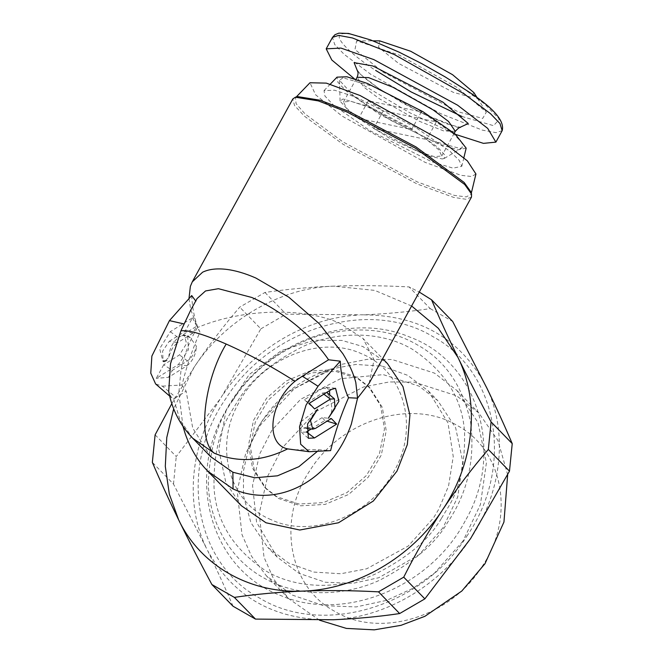 <?xml version="1.0" encoding="UTF-8"?>
<svg xmlns="http://www.w3.org/2000/svg" width="663" height="663" viewBox="0 0 663 663"><rect width="100%" height="100%" fill="white"/><g stroke="black" fill="none" stroke-linecap="round" stroke-linejoin="round"><path stroke-width="0.5" stroke-dasharray="3.31 2.49" d="M311.22 428.994L324.87 420.466L327.091 421.146M324.87 420.466L322.127 417.632L331.293 418.519M322.127 417.632L306.994 427.088L303.571 428.074L300.157 422.265L317.569 409.228M306.231 432.102L301.35 432.218L300.157 422.265M309.198 403.353L304.499 399.673L307.259 402.524L314.602 408.93M307.259 402.524L322.367 393.084L326.76 392.38M327.447 392.827L329.204 397.941C332.959 406.742 332.66 413.505 328.301 418.237M331.409 389.471L322.898 388.178L326.353 387.184L329.511 390.656M329.726 394.8L329.204 397.941M322.898 388.178L304.499 399.673M310.939 451.768L294.355 449.754L318.837 449.746L330.605 450.625M294.355 449.754L291.016 449.547M317.353 451.395L318.837 449.746M192.751 438.26L179.98 419.911L173.565 398.513L171.435 397.601L168.709 391.468M210.768 456.766L192.726 428.074L186.146 391.145L175.993 397.485L162.36 386.148L155.614 383.943M173.565 398.513L175.993 397.485M190.919 309.72L197.068 298.549M182.955 426.301L178.844 392.827L180.842 371.769C181.496 367.037 183.286 360.224 186.22 351.324C189.552 342.1 193.339 334.16 197.566 327.514L199.953 332.105C192.204 349.824 186.228 367.459 182.027 385.012L162.36 386.148M182.027 385.012L186.146 391.145M191.698 295.565C192.477 310.185 195.229 322.367 199.953 332.105M188.98 298.623L190.729 309.629L197.566 327.514C242.567 308.519 304.234 307.002 340.459 323.536L363.059 338.528L382.659 358.65M169.247 341.304L185.018 331.45L192.502 317.817L170.283 331.691L159.667 348.672L163.048 361.65L167.175 360.457L163.098 360.664L162.584 351.158L169.247 341.304L177.759 342.597C173.499 345.672 170.515 350.578 168.808 357.316L164.407 361.791L167.175 360.457M163.686 364.791L156.228 378.382L178.438 364.501L188.433 349.716L187.662 335.461L181.546 335.768L184.297 334.972L186.543 343.616L179.474 354.92L163.686 364.791L172.339 370.377L187.472 360.921C191.723 357.854 194.707 352.956 196.422 346.235L190.298 337.74L184.952 335.055L181.546 335.768M241.423 505.77L225.892 482.705L218.74 449.605L226.075 410.53L249.106 374.628L281.551 350.487L314.444 340.218L342.042 340.442L362.876 346.55L387.441 363.564M192.502 317.817L196.687 326.188L192.867 333.157L185.018 331.45M192.867 333.157L177.759 342.597M170.283 331.691L178.289 337.691C172.446 342.506 169.289 349.045 168.808 357.316M178.289 337.691L196.687 326.188M178.438 364.501L186.949 365.794L168.543 377.297L156.228 378.382M168.543 377.297L172.339 370.377M186.949 365.794C192.759 361.004 195.917 354.49 196.422 346.235M369.125 383.272L374.089 359.827L363.059 338.528M471.459 197.135L465.799 199.24L453.625 197.375L417.176 183.999L342.97 144.202L304.59 116.323L294.529 105.516L292.839 98.936M271.001 519.651C228.909 502.488 213.544 446.348 238.945 402.557C262.208 357.829 321.24 334.542 362.073 354.001C404.157 371.164 419.522 427.303 394.129 471.095C370.866 515.822 311.834 539.102 271.001 519.651M470.879 191.856L471.053 194.201L466.255 196.911L454.42 195.411L417.392 181.96L342.763 141.774L305.137 114.019L296.063 103.66L295.541 97.718L297.604 96.599M356.222 376.932L334.102 369.631L309.712 371.048L286.201 380.993L266.625 398.19L253.523 420.392L248.6 444.732L252.495 468.045L264.694 487.313L276.852 496.72L298.963 504.021L323.362 502.604L346.873 492.659L366.448 475.462L379.551 453.26L384.474 428.92L380.579 405.607L368.371 386.338L356.222 376.932M475.935 173.988L471.633 176.524L461.116 175.339L425.207 162.41L342.075 116.075L315.596 94.784L309.986 82.751M357.97 378.73L370.12 388.137L382.327 407.405L386.222 430.718L381.3 455.058L368.197 477.261L348.622 494.457L325.11 504.402L300.712 505.819L278.601 498.51L266.451 489.112L254.244 469.843L250.349 446.53L255.272 422.19L268.374 399.988L287.949 382.791L311.461 372.846L335.859 371.429L357.97 378.73M415.419 127.313L356.396 97.32L334.608 90.218L324.033 90.607L324.92 96.036L333.663 105.284L369.846 130.619L431.447 161.631L453.036 168.145L461.78 166.338L459.252 160.38L449.945 151.23L415.419 127.313M411.615 305.991L374.761 290.394L333.58 286.159C280.209 287.734 224.931 319.922 193.977 367.468L173.665 408.839M466.18 148.139L457.976 149.838L437.737 143.73L379.99 114.658L346.061 90.906L337.865 82.229L337.036 77.14M171.792 403.684L193.977 367.468C208.232 346.086 223.481 325.981 239.724 307.151L264.935 292.466C286.656 289.242 309.538 287.137 333.58 286.159C357.755 285.289 382.932 285.538 409.096 286.922L419.265 292.068M342.937 77.803L339.489 80.339L354.282 96.558L391.22 120.567L432.922 141.062L459.774 148.413L462.169 147.783L462.119 142.918L453.674 133.934L417.259 108.972L372.366 86.215L342.937 77.803M264.935 292.466L286.076 314.171L364.004 314.842C387.192 313.806 409.27 311.734 430.237 308.626L409.096 286.922M233.036 606.239C225.702 588.993 217.257 570.487 207.701 550.729L173.491 484.089L152.349 462.384M155.109 434.845L176.25 456.55L220.588 398.372L260.866 328.856L239.724 307.151M442.254 158.954L444.293 158.424L444.459 154.653L437.82 147.319L409.933 127.71L369.78 106.876L343.011 98.986L340.086 101.141L352.119 114.5L390.358 138.807L426.732 155.482L442.254 158.954M430.237 308.626L452.688 321.48M486.882 388.128C507.908 432.226 502.082 490.363 472.015 536.408M364.004 314.842C419.298 315.298 459.592 338.362 484.893 384.051M260.866 328.856L286.076 314.171M223.414 394.104C254.136 348.431 307.367 317.428 359.18 315.033M469.189 540.676C438.475 586.357 385.244 617.361 333.414 619.748M328.599 619.93C273.313 619.491 233.02 596.427 207.701 550.729M173.491 484.089L176.25 456.55M205.712 546.644C184.704 502.562 190.53 444.425 220.588 398.372M411.64 129.484L367.161 106.561L350.81 101.265L343.517 101.961L346.476 108.119L358.608 118.42L411.64 129.484L421.328 111.865L368.296 100.793L358.608 118.42M373.625 128.448L418.104 151.379L434.456 156.667L441.757 155.971L438.79 149.821L426.657 139.52L373.625 128.448L383.313 110.829L436.345 121.901L426.657 139.52M466.727 536.326C514.679 467.415 498.477 371.678 432.939 336.647C369.788 298.01 270.512 327.646 225.884 398.463C177.933 467.374 194.126 563.111 259.672 598.142C322.823 636.778 422.099 607.142 466.727 536.326M436.345 121.901L421.328 111.865M368.296 100.793L383.313 110.829M441.318 518.599C429.201 539.574 407.065 558.122 374.893 574.249C342.978 588.678 299.03 590.377 266.335 571.208C233.169 549.146 215.732 521.093 214.008 487.04C213.519 455.788 219.155 430.884 230.915 412.336L237.288 401.803C249.404 380.835 271.54 362.288 303.712 346.161C335.627 331.724 379.576 330.033 412.27 349.202C445.437 371.263 462.873 399.317 464.597 433.37C465.086 464.622 459.451 489.526 447.691 508.073L441.318 518.599M354.291 78.723L364.468 85.759L409.858 112.776L455.605 134.415M257.186 429.019L248.559 448.644L243.52 470.597L243.462 495.907L250.912 522.676L267.67 547.331L288.488 563.011L313.773 572.078L340.79 573.752L366.722 568.771L408.217 546.047L433.445 518.035L438.782 509.217L448.553 486.012L453.243 456.575L447.981 422.87L428.281 390.888L407.687 375.341L382.675 366.258L355.915 364.435L330.149 369.183L288.057 391.941L262.523 420.201L257.186 429.019M442.975 527.823L418.983 554.79L378.755 577.73L352.907 583.324L325.376 582.255L299.088 573.362L277.2 557.119L256.573 522.303L252.537 485.465L259.689 453.956L272.054 429.98L300.679 399.259L340.558 378.697L383.214 374.62L418.991 386.115L437.82 400.684L455.663 427.826L462.757 461.813L457.71 496.993L442.975 527.823M462.948 541.132L434.505 573.097L413.215 588.189L386.819 600.297L356.172 606.927L323.536 605.65L292.383 595.109L266.427 575.857L251.559 556.298L241.978 534.585L237.188 490.918L245.666 453.567L260.327 425.14L294.264 388.725L341.536 364.352L367.203 359.338L392.106 359.52L434.522 373.136L456.84 390.416L477.99 422.588L486.402 462.873L480.418 504.584L462.948 541.132M382.609 71.869L457.934 111.716L482.689 118.428L486.352 112.13L456.915 87.375L399.25 55.104L356.636 40.816L354.978 49.543L382.609 71.869M319.475 620.195L288.455 598.474L273.579 578.915L264.007 557.202L259.216 513.535L267.695 476.183L282.355 447.757L316.292 411.342L363.564 386.968L389.222 381.954L414.135 382.128L456.542 395.753L478.868 413.032L497.93 440.514L507.659 474.733M473.904 92.638L471.244 97.212L453.277 92.339L398.612 63.424L378.556 47.222L379.766 40.882M481.495 567.379C449.821 617.634 379.377 638.668 334.558 611.245C288.04 586.382 276.546 518.441 310.574 469.537C342.249 419.281 412.701 398.248 457.52 425.671C504.029 450.533 515.524 518.474 481.495 567.379M306.994 427.088L315.505 428.381M322.367 393.084L323.851 394.195M187.472 360.921L179.474 354.92M455.315 131.299L443.787 130.967L419.563 121.379L379.236 98.671L363.854 87.135L357.075 77.289M233.169 399.913C218.334 419.314 210.063 446.671 208.339 481.993C208.232 516.386 226.547 557.235 263.236 577.597C299.303 598.888 346.799 595.705 379.8 580.133C412.95 562.812 435.516 543.635 447.484 522.593C467.523 493.115 475.238 459.699 470.606 422.356C462.757 385.982 445.03 360.166 417.417 344.909C390.333 328.856 357.548 325.757 319.06 335.611C281.104 348.572 252.47 370.012 233.169 399.913M458.879 127.884L422.165 113.431L379.17 88.834L358.053 72.458M502.181 130.669L496.048 132.666L482.274 130.105L440.423 113.539L370.766 74.306L344.205 54.391L334.716 44.529L332.494 37.385M461.862 116.464L493.545 125.672L499.421 119.207L484.761 104.066L463.885 88.834C445.892 75.996 385.775 41.902 352.194 34.468C320.453 28.269 354.1 56.836 375.639 70.411M306.513 428.431L303.571 428.074M301.35 432.218L308.345 438.268M326.353 387.184L335.536 388.286M163.098 360.664L164.407 361.791M164.474 361.816L163.048 361.65M184.297 334.972L184.952 335.055M190.298 337.74L187.662 335.461M169.662 396.068L171.435 397.601M295.541 97.718L296.253 96.972M368.371 386.338L370.12 388.137M266.451 489.112L264.694 487.313M471.294 193.206L471.053 194.201M463.876 157.67L461.78 166.338M324.033 90.607L330.224 84.201M462.169 147.783L444.293 158.424M339.489 80.339L340.086 101.141M343.517 101.961L355.998 79.262M454.238 133.271L441.757 155.971M357.606 70.825L361.965 75.541C366.167 79.378 372.175 83.928 379.99 89.173L402.69 103.03L425.596 114.914L447.442 124.105L460.495 127.387M248.559 448.644L257.145 429.118C274.117 399.557 298.449 379.576 330.149 369.183M465.153 520.985C430.61 587.07 344.437 622.822 280.739 595.556C211.588 570.18 185.408 479.506 225.354 411.64C259.896 345.556 346.078 309.803 409.784 337.077C478.918 362.454 505.098 453.119 465.153 520.985M277.2 557.119L267.67 547.331M428.298 390.905L437.82 400.684M288.455 598.474L266.427 575.857M456.84 390.416L478.868 413.032M356.636 40.816L373.078 40.866M477.501 98.273L486.352 112.13"/><path stroke-width="0.99" d="M348.531 397.725C343.774 387.814 341.022 375.639 340.276 361.178L328.566 359.785L302.311 376.194L318.025 386.239L306.024 405.126L299.535 426.823L300.671 444.243L309.074 451.71L330.605 450.625C334.89 432.84 340.865 415.204 348.531 397.725L357.556 398.173L355.816 382.534C353.487 373.509 349.169 363.904 342.879 353.727L319.342 323.751L288.795 297.181L255.885 278.046C244.945 273.239 234.859 270.313 225.619 269.277C216.411 268.291 208.737 269.261 202.613 272.195L192.278 281.874L190.364 286.366L188.98 298.623M328.566 359.785C311.635 334.79 280.606 310.118 251.783 297.463L218.4 288.695L205.547 290.941L197.068 298.549L190.919 309.72L180.875 330.903C188.093 329.652 203.193 334.028 226.174 344.047C249.628 354.539 272.551 366.954 294.952 381.283L302.311 376.194M318.025 386.239L340.276 361.178M331.293 418.519L336.68 424.08L314.469 437.961L308.345 438.268L307.574 424.013L317.569 409.228L310.499 420.533L312.754 429.176L315.505 428.381L331.293 418.519M330.373 399.085L314.602 408.93L309.198 403.353L331.409 389.471L335.536 388.286L338.917 401.256L328.301 418.237L334.964 408.383L334.45 398.877L330.373 399.085L323.851 394.195M294.952 381.283C269.327 402.458 264.935 444.227 287.634 448.892C262.333 461.448 237.909 462.898 214.364 453.235C197.209 441.044 203.707 380.993 226.174 344.047M314.469 437.961L306.463 431.961L311.22 428.994M327.091 421.146L336.68 424.08M326.76 392.38L334.45 398.877M329.511 390.656L329.726 394.8M309.074 451.71L287.634 448.892M214.364 453.235L192.751 438.26L210.768 456.766L232.879 472.238L254.783 477.783L277.482 475.81L298.889 466.677L317.353 451.395M182.955 426.301L185.159 433.561C189.85 446.937 196.198 458.191 204.196 467.324L207.784 471.227L233.069 488.979C244.025 493.778 255.454 495.858 267.371 495.228C279.297 494.523 290.8 491.15 301.889 485.117C312.961 479.017 322.79 470.705 331.367 460.18C339.904 449.613 346.55 437.63 351.307 424.229L357.556 398.173L369.125 383.272L471.459 197.135L471.55 194.06L464.697 184.488L415.751 148.388L347.13 112.072L318.389 100.917L295.391 97.212L297.604 96.599L320.229 100.246L348.498 111.218L415.999 146.937L464.133 182.449L470.879 191.856L471.55 194.06M192.751 438.26C180.063 425.066 172.048 409.469 168.709 391.468L170.507 363.747L180.875 330.903M195.875 301.184L191.698 295.565L169.446 320.619L183.949 323.925M169.662 396.068L155.614 383.943L150.766 373.17L151.877 356.056L169.446 320.619M382.659 358.65L387.441 363.564L402.971 386.637L409.916 415.021L407.347 444.541L396.98 471.12L373.352 500.996L338.544 522.751L299.775 530.019L265.996 522.784L241.423 505.77L207.784 471.236M192.27 281.874L292.839 98.936L295.391 97.212M296.253 96.972L309.986 82.751L326.32 83.124L360.059 95.522L440.215 139.818L467.374 160.869L475.935 173.988L471.294 193.206M173.665 408.839L166.769 437.572L165.302 466.346L169.33 494.142L178.687 519.925C200.309 565.448 249.528 593.625 302.991 591.081C356.363 589.515 411.64 557.318 442.594 509.781C474.335 462.691 480.393 402.325 457.884 357.316L438.367 328.334L411.615 305.991M330.224 84.201L337.036 77.14L346.956 76.784L367.377 83.439L422.721 111.558L455.083 133.976L466.18 148.139L463.876 157.67M419.265 292.068L431.547 299.775C439.204 317.776 447.981 336.953 457.884 357.316C467.904 377.819 478.968 399.35 491.092 421.925L488.333 449.464C472.097 468.293 456.848 488.399 442.594 509.781C428.571 531.038 415.618 553.497 403.726 577.158L378.507 591.844C352.302 590.46 327.132 590.211 302.991 591.081C278.916 592.059 256.034 594.164 234.354 597.388L211.895 584.534C199.754 561.926 188.682 540.386 178.687 519.925C168.767 499.537 159.99 480.352 152.349 462.384L155.109 434.845L171.792 403.684M431.547 299.775L452.688 321.48L486.882 388.128C496.396 407.753 504.85 426.251 512.234 443.63L491.092 421.925M488.333 449.464L509.474 471.169L470.606 538.547L424.867 598.863L403.726 577.158M378.507 591.844L399.648 613.548C378.838 616.648 356.76 618.712 333.414 619.748L255.495 619.093L234.354 597.388M211.895 584.534L233.036 606.239L255.495 619.093M512.234 443.63L509.474 471.169M424.867 598.863L399.648 613.548M455.605 134.415L483.451 143.365L495.883 142.131L487.695 128.365L457.619 105.21L373.882 59.629L340.956 48.084L326.196 48.838L331.815 60.01L354.291 78.723M507.659 474.733L503.955 522.021L484.968 563.741L461.813 591.031L424.9 616.317L400.982 625.333L374.28 629.85L346.376 628.408L319.475 620.195M373.078 40.866L379.766 40.882L410.687 51.258L452.539 74.679L473.904 92.638L477.501 98.273M232.879 472.238L233.069 488.979M355.998 79.262L357.075 77.289L368.603 77.621L392.836 87.209L433.163 109.925L448.536 121.453L455.315 131.299L454.238 133.271M358.053 72.458L354.108 62.637L373.004 66.002L442.909 102.135L468.252 123.517L458.879 127.884M326.196 48.838L332.494 37.385L338.627 35.388L352.401 37.957L394.261 54.523L463.918 93.748L490.471 113.663L499.96 123.533L502.181 130.669L495.883 142.131M375.639 70.411L411.126 91.925L461.862 116.464M312.754 429.176L306.513 428.431M357.075 77.289C358.186 74.496 358.36 72.342 357.606 70.825M460.495 127.387C460.006 126.799 458.282 128.1 455.315 131.299M332.494 37.385L334.972 34.691L338.859 33.15L348.547 33.448L370.758 39.987L399.267 52.236L421.693 63.598L445.055 76.842L464.299 88.999C492.327 106.61 504.957 120.5 502.181 130.669"/></g></svg>
